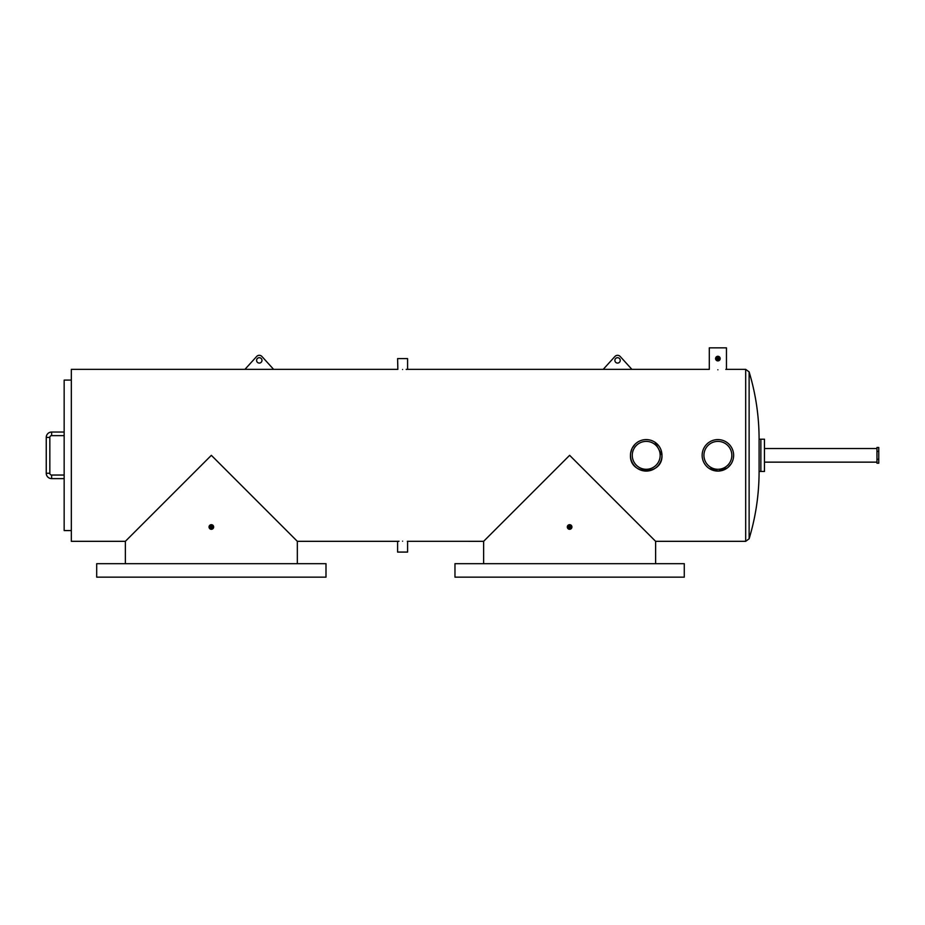 <?xml version="1.0" encoding="UTF-8"?>
<svg xmlns="http://www.w3.org/2000/svg" width="925" height="925" viewBox="0 0 925 925"><rect width="100%" height="100%" fill="white"/><g stroke="black" fill="none" stroke-linecap="round" stroke-linejoin="round"><path stroke-width="1.39" d="M733.629 455.331A15.737 15.737 0 0 0 717.881 439.595A15.737 15.737 0 0 0 702.144 455.331A15.737 15.737 0 0 0 717.881 471.079A15.737 15.737 0 0 0 733.629 455.331L733.317 458.418M731.837 455.331A13.956 13.956 0 0 0 717.881 441.387A13.956 13.956 0 0 0 703.937 455.331A13.956 13.956 0 0 0 717.881 469.287A13.956 13.956 0 0 0 731.837 455.331M630.561 453.793L630.48 455.331C629.497 475.612 662.924 475.67 661.965 455.331A15.737 15.737 0 0 0 646.228 439.595A15.737 15.737 0 0 0 630.48 455.331A15.737 15.737 0 0 0 646.228 471.079A15.737 15.737 0 0 0 661.965 455.331L654.981 442.254M660.173 455.331A13.956 13.956 0 0 0 646.228 441.387A13.956 13.956 0 0 0 632.272 455.331A13.956 13.956 0 0 0 646.228 469.287A13.956 13.956 0 0 0 660.173 455.331M876.958 451.4L876.958 463.194L878.75 463.194L878.75 459.262L876.958 459.262L876.958 447.469L878.75 447.469L878.75 451.4L876.958 451.4M876.958 448.533L764.455 448.533M876.958 462.142L764.455 462.142M759.09 439.213L764.455 439.213L764.455 471.461L760.87 471.461L760.87 439.213L760.87 471.461L759.09 471.461L759.09 439.213C759.067 416.285 755.748 393.842 749.123 371.896L749.123 538.778C755.748 516.821 759.067 494.389 759.09 471.461M64.16 432.044L51.627 432.044A5.377 5.377 0 0 0 46.25 437.421L46.25 473.253A5.377 5.377 0 0 0 51.627 478.618L64.16 478.618M64.16 435.629L51.627 435.629A1.792 1.792 0 0 0 49.834 437.421L49.834 473.253L46.25 473.253A5.377 5.377 0 0 0 51.627 478.618L51.627 475.045L64.16 475.045M49.834 473.253A1.792 1.792 0 0 0 51.627 475.045M51.627 435.629L51.627 432.044A5.377 5.377 0 0 0 46.25 437.421L49.834 437.421M71.329 530.568L64.16 530.568L64.16 380.094L71.329 380.094M614.882 360.392A2.682 2.682 0 0 0 617.565 363.074A2.682 2.682 0 0 0 620.247 360.392A2.682 2.682 0 0 0 617.565 357.697A2.682 2.682 0 0 0 614.882 360.392M631.891 369.353L620.212 356.495A3.584 3.584 0 0 0 614.917 356.495L603.227 369.353L709.302 369.353L709.302 347.846L726.46 347.846L726.46 369.353L725.813 369.41M256.595 360.392A2.682 2.682 0 0 0 259.289 363.074A2.682 2.682 0 0 0 261.972 360.392A2.682 2.682 0 0 0 259.289 357.697A2.682 2.682 0 0 0 256.595 360.392M244.952 369.353L273.615 369.353L261.937 356.495A3.584 3.584 0 0 0 256.63 356.495L244.952 369.353L71.329 369.353L71.329 541.322L125.361 541.322L125.361 563.683M878.75 451.4L878.75 459.262M684.28 563.683L454.973 563.683L454.973 577.154L684.28 577.154L684.28 563.683M325.993 563.683L96.697 563.683L96.697 577.154L325.993 577.154L325.993 563.683M211.351 527.886L210.449 526.996L211.351 527.886L210.449 526.996L211.351 527.886L210.449 526.996L211.351 527.886L212.241 526.996L211.351 527.886M210.449 526.996A0.89 0.89 0 0 0 211.351 527.886A0.89 0.89 0 0 0 212.241 526.996A0.89 0.89 0 0 0 211.351 526.094A0.89 0.89 0 0 0 210.449 526.996L211.351 526.094L210.449 526.996L211.351 526.094L210.449 526.996L211.351 526.094L212.241 526.996L211.351 526.094L212.241 526.996L211.351 526.094L212.241 526.996L211.351 526.094L212.241 526.996L211.351 526.094L210.449 526.996M569.627 527.886L568.725 526.996L569.627 527.886L568.725 526.996L569.627 527.886L568.725 526.996L569.627 527.886L570.517 526.996A0.89 0.89 0 0 0 569.627 526.094A0.89 0.89 0 0 0 568.725 526.996A0.89 0.89 0 0 0 569.627 527.886A0.89 0.89 0 0 0 570.517 526.996L569.627 526.094L568.725 526.996L569.627 526.094L570.517 526.996L569.627 526.094L570.517 526.996L569.627 526.094L570.517 526.996L569.627 526.094L568.725 526.996L569.627 526.094M717.881 359.49L716.991 358.599L717.881 357.697L716.991 358.599L717.881 357.697L718.783 358.599L717.881 359.49L716.991 358.599L717.881 359.49L716.991 358.599L717.881 359.49L718.783 358.599A0.89 0.89 0 0 0 717.881 357.697A0.89 0.89 0 0 0 716.991 358.599L717.881 359.49L718.783 358.599L717.881 357.697M716.991 358.599A0.89 0.89 0 0 0 717.881 359.49A0.89 0.89 0 0 0 718.783 358.599M569.627 455.331L485.047 539.911L569.627 455.331L485.047 539.911L569.627 455.331L655.617 541.322L569.627 455.331L655.617 541.322L569.627 455.331L483.636 541.322L569.627 455.331L483.636 541.322L569.627 455.331L654.206 539.911L569.627 455.331M211.351 455.331L126.771 539.911L211.351 455.331L126.771 539.911L211.351 455.331L297.33 541.322L211.351 455.331L297.33 541.322L211.351 455.331L295.919 539.911L211.351 455.331L295.919 539.911L211.351 455.331L125.361 541.322L211.351 455.331M209.038 526.996A2.301 2.301 0 0 0 211.351 529.297A2.301 2.301 0 0 0 213.652 526.996A2.301 2.301 0 0 0 211.351 524.683A2.301 2.301 0 0 0 209.038 526.996L211.351 529.297L213.606 526.545M211.351 524.683L210.067 525.076M569.627 524.683L567.314 526.996A2.301 2.301 0 0 0 569.627 529.297A2.301 2.301 0 0 0 571.928 526.996A2.301 2.301 0 0 0 569.627 524.683A2.301 2.301 0 0 0 567.314 526.996L569.627 529.297L571.893 526.545M571.835 526.325L571.095 525.203M635.093 444.208L632.353 447.908M631.995 448.602L630.653 453.019M717.881 369.78C728.946 369.306 728.946 369.306 717.881 369.78C706.816 369.306 706.816 369.306 717.881 369.78M406.179 369.422L407.22 369.364M402.595 369.491C409.035 369.329 409.035 369.329 402.595 369.491C396.154 369.329 396.154 369.329 402.595 369.491M603.227 369.353L407.59 369.353L407.59 358.599L397.6 358.599L397.854 369.364M709.128 468.42L718.263 471.068L727.247 467.981M727.859 467.507L730.958 464.096M399.01 541.252L397.97 541.298M402.595 541.171C396.154 541.333 396.154 541.333 402.595 541.171C409.035 541.333 409.035 541.333 402.595 541.171M483.636 563.683L483.636 541.322L407.335 541.31M297.33 563.683L297.33 541.322L397.6 541.322L397.6 552.075L407.59 552.075L407.59 541.322M717.881 356.287L718.968 356.564M719.164 356.68L720.182 358.368M717.21 360.808L720.193 358.599A2.301 2.301 0 0 0 717.881 356.287A2.301 2.301 0 0 0 715.58 358.599A2.301 2.301 0 0 0 717.881 360.9A2.301 2.301 0 0 0 720.193 358.599L720.147 359.05M715.846 357.512L716.597 356.68M716.413 360.38L715.673 359.27M655.617 563.683L655.617 541.322L745.689 541.322L745.689 369.353L726.46 369.353M397.6 369.353L273.615 369.353M745.689 369.353L749.123 371.896M745.689 541.322L749.123 538.778"/></g></svg>
